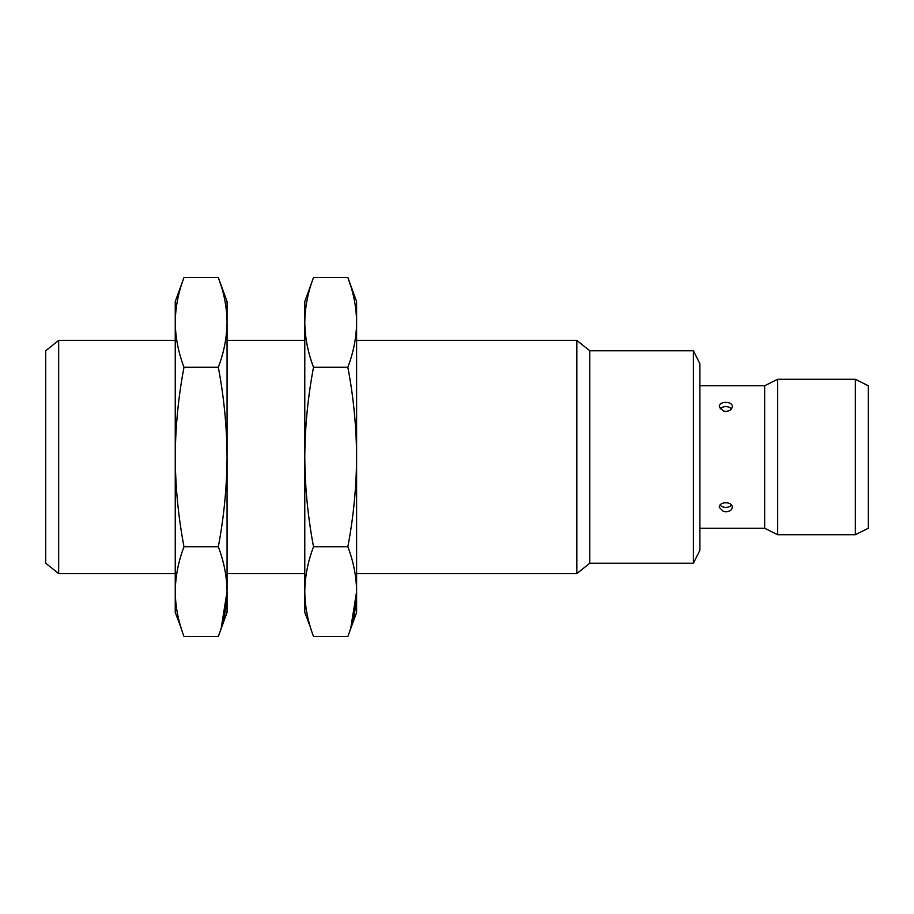 <?xml version="1.0" encoding="UTF-8"?>
<svg xmlns="http://www.w3.org/2000/svg" width="914" height="914" viewBox="0 0 914 914"><rect width="100%" height="100%" fill="white"/><g stroke="black" fill="none" stroke-linecap="round" stroke-linejoin="round"><path stroke-width="1.37" d="M693.418 563.23L693.418 350.77L699.896 363.726L699.896 550.274L693.418 563.23L589.781 563.23L576.825 573.592L576.825 340.408L356.609 340.408M356.609 322.379L356.609 301.551L347.846 277.502C353.49 292.32 356.414 307.287 356.609 322.379C356.414 337.46 353.49 352.427 347.846 367.245C353.49 396.904 356.414 426.815 356.609 457L356.609 322.379M347.846 636.498L356.609 612.449L356.609 457C356.414 487.185 353.49 517.096 347.846 546.755C353.49 561.573 356.414 576.54 356.609 591.621C356.414 606.713 353.49 621.68 347.846 636.498L313.536 636.498C307.904 621.68 304.979 606.713 304.785 591.621C304.979 576.54 307.904 561.573 313.536 546.755C307.904 517.096 304.979 487.185 304.785 457C304.979 426.815 307.904 396.904 313.536 367.245C307.904 352.427 304.979 337.46 304.785 322.379C304.979 307.287 307.904 292.32 313.536 277.502L347.846 277.502L350.839 286.413M589.781 563.23L589.781 350.77L576.825 340.408M350.839 627.587L356.609 591.621M347.846 367.245L313.536 367.245M347.846 546.755L313.536 546.755M310.554 627.587L304.785 612.449L304.785 301.551L313.536 277.502M699.896 528.246L764.664 528.246L764.664 385.754L699.896 385.754M723.328 411.026L719.329 406.616C718.941 400.938 732.662 400.938 732.274 406.616C731.897 409.472 729.738 411.06 725.807 411.403L723.328 411.026M723.328 511.44L719.329 507.384C718.941 501.249 732.662 501.249 732.274 507.384C731.897 510.092 729.738 511.543 725.807 511.749L723.328 511.44M731.429 408.935A6.478 4.581 0 0 0 725.807 406.616A6.478 4.581 0 0 0 720.175 408.935M720.175 505.065A6.478 4.581 180 0 0 725.807 507.384A6.478 4.581 180 0 0 731.429 505.065M764.664 528.246L777.62 534.724L777.62 379.276L764.664 385.754M227.06 322.379L227.06 301.551L218.309 277.502C223.953 292.32 226.866 307.287 227.06 322.379C226.866 337.46 223.953 352.427 218.309 367.245C223.953 396.904 226.866 426.815 227.06 457L227.06 322.379M218.309 636.498L227.06 612.449L227.06 457C226.866 487.185 223.953 517.096 218.309 546.755C223.953 561.573 226.866 576.54 227.06 591.621C226.866 606.713 223.953 621.68 218.309 636.498L184 636.498C178.356 621.68 175.442 606.713 175.248 591.621C175.442 576.54 178.356 561.573 184 546.755C178.356 517.096 175.442 487.185 175.248 457C175.442 426.815 178.356 396.904 184 367.245C178.356 352.427 175.442 337.46 175.248 322.379C175.442 307.287 178.356 292.32 184 277.502L218.309 277.502L221.302 286.413M855.344 379.276L868.3 385.754L868.3 528.246L855.344 534.724L855.344 379.276L777.62 379.276M221.302 627.587L227.06 591.621M218.309 367.245L184 367.245M218.309 546.755L184 546.755M181.006 627.587L175.248 612.449L175.248 301.551L184 277.502M175.248 340.408L58.656 340.408L58.656 573.592L175.248 573.592M58.656 340.408L45.7 350.77L45.7 563.23L58.656 573.592M576.825 573.592L356.609 573.592M693.418 350.77L589.781 350.77M304.785 340.408L227.06 340.408M304.785 573.592L227.06 573.592M855.344 534.724L777.62 534.724"/></g></svg>
